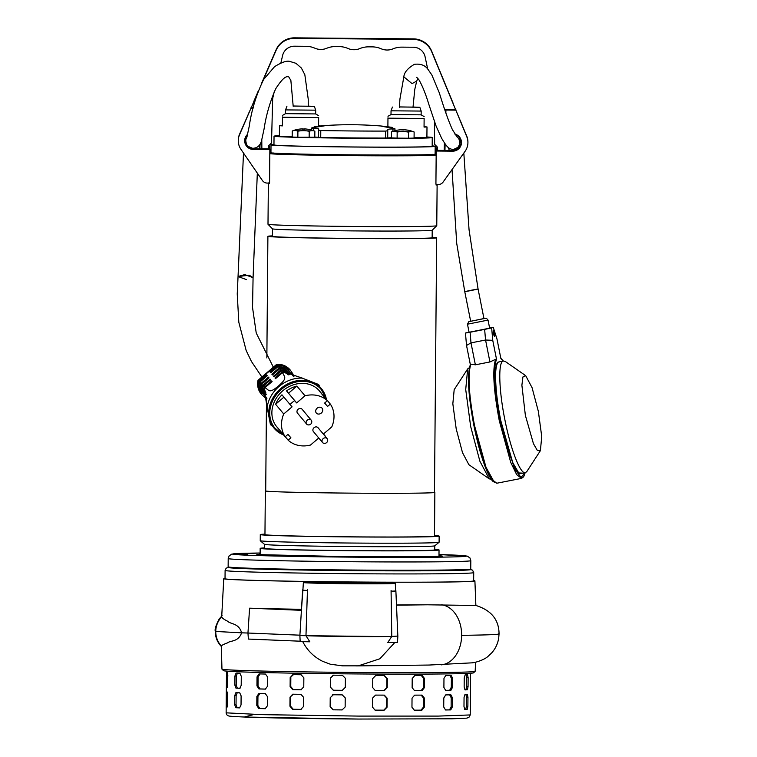 <?xml version="1.0" encoding="UTF-8"?>
<svg xmlns="http://www.w3.org/2000/svg" width="757" height="757" viewBox="0 0 757 757"><rect width="100%" height="100%" fill="white"/><g stroke="black" fill="none" stroke-linecap="round" stroke-linejoin="round"><path stroke-width="1.14" d="M249.271 275.217L253.075 277.668L244.738 274.602L238.048 276.523L249.271 275.217M267.107 407.569L264.354 389.912A20.43 17.383 -39.8 0 1 264.997 387.631L272.094 381.566A124.668 0.918 -130.5 0 0 271.574 380.941L264.411 387.064L263.398 386.032L270.656 379.834A124.668 0.918 -130.5 0 0 270.079 379.125L262.774 385.379L261.676 384.206L269.057 377.894A124.668 0.918 -130.5 0 0 268.413 377.118L260.995 383.468L259.802 382.171L267.297 375.765A124.668 0.918 -130.5 0 0 266.587 374.923L259.064 381.358A18.849 16.039 140.2 0 0 259.916 391.776L261.345 394.198L264.855 397.491A18.849 16.039 140.2 0 0 266.899 398.617M293.584 376.144A18.849 16.039 140.2 0 0 292.704 373.684L290.272 370.059L287.774 367.968A18.849 16.039 140.2 0 0 277.554 365.546L270.022 371.99A124.668 0.918 -130.5 0 1 270.732 372.832L278.216 366.426L279.276 367.836L271.848 374.185A124.668 0.918 -130.5 0 1 272.492 374.961L279.882 368.65L280.819 369.946L273.514 376.191A124.668 0.918 -130.5 0 1 274.091 376.891L281.358 370.684L282.172 371.886L275.009 378.008A124.668 0.918 -130.5 0 1 275.529 378.632L282.616 372.567C284.339 377.308 287.982 377.677 278.453 385.985C268.839 394.009 269.293 390.167 264.997 387.631M282.616 372.567A20.43 17.383 -39.8 0 1 283.317 372.453A20.43 17.383 -39.8 0 1 284.982 372.283L302.393 378.131M325.822 398.693A30.138 25.643 140.2 0 0 298.362 381.604A30.138 25.643 140.2 0 0 270.864 405.468A30.138 25.643 140.2 0 0 283.146 434.3M321.053 392.836L319.53 391.009A27.877 23.722 140.2 0 0 298.343 383.648A27.877 23.722 140.2 0 0 274.848 400.784A27.877 23.722 140.2 0 0 276.721 426.73L278.235 428.557A27.877 23.722 -39.8 0 1 277.081 427.033L285.2 436.761A27.877 23.722 -39.8 0 1 283.724 413.984L275.605 404.257A27.877 23.722 -39.8 0 1 281.945 394.804L290.063 404.531A27.877 23.722 -39.8 0 1 294.643 400.614L286.534 390.886A27.877 23.722 -39.8 0 1 296.876 386.07L304.995 395.797A27.877 23.722 -39.8 0 1 307.976 395.201A27.877 23.722 -39.8 0 1 327.393 400.69L319.274 390.962A27.877 23.722 -39.8 0 1 321.053 392.836A27.877 23.722 -39.8 0 1 322.208 394.359L330.317 404.087A27.877 23.722 -39.8 0 1 331.803 426.863L323.457 433.998L325.453 436.316A27.877 23.722 -39.8 0 1 325.321 436.458M323.494 433.969L325.453 436.316M318.763 438L310.521 445.05A27.877 23.722 -39.8 0 1 307.541 445.646A27.877 23.722 -39.8 0 1 288.133 440.158L285.257 436.713M319.189 414.041A3.766 3.208 -39.8 0 1 316.322 413.048A3.766 3.208 -39.8 0 1 316.066 409.537A3.766 3.208 -39.8 0 1 319.246 407.219A3.766 3.208 -39.8 0 1 322.103 408.222A3.766 3.208 -39.8 0 1 322.359 411.723A3.766 3.208 -39.8 0 1 319.189 414.041M276.844 364.637L276.854 364.316C282.266 364.126 286.676 365.972 290.092 369.851A18.84 16.029 140.2 0 0 276.939 364.742L258.288 380.497L259.064 381.358M258.374 380.61A18.84 16.029 140.2 0 0 261.165 393.981C258.061 390.073 257.011 385.55 257.995 380.421L258.288 380.497M277.554 365.546L276.939 364.742M270.741 372.822L270.022 371.99M287.774 367.968L288.975 369.369L288.266 369.984M293.451 376.418L285.853 367.609L289.042 370.883L288.975 369.369M292.704 373.684L291.492 372.283L291.549 373.797L293.896 376.513M264.855 397.491L263.644 396.091L265.101 396.403L266.89 398.475M260.995 383.468L259.746 390.196L262.594 393.489L261.127 393.176L259.916 391.776M261.818 392.59L261.127 393.176M259.802 382.171L259.746 390.196M265.442 393.659L264.941 394.085L260.436 388.871M261.676 384.206L261.051 388.559L266.218 394.558A47.928 25.18 139.2 0 0 264.941 394.085M262.774 385.379L262.14 388.53L261.051 388.559M266.029 393.044L262.14 388.53M263.398 386.032A19.682 16.749 140.2 0 0 262.793 388.738L265.688 392.098M264.411 387.064A20.117 17.118 140.2 0 0 263.805 389.382L262.793 388.738M264.988 390.744L263.805 389.382M285.512 372.898L284.982 372.283M275.539 378.623L275.009 378.008M282.172 371.886L284.566 371.63L286.155 373.485M281.358 370.684L284.13 370.495L284.566 371.63M287.471 374.365L284.13 370.495M274.11 376.882L273.514 376.191M280.819 369.946L284.055 369.804L288.408 374.847M279.882 368.65L284.301 368.687L284.055 369.804M279.276 367.836L284.727 368.11L289.231 373.324A47.928 25.18 139.2 0 0 289.467 374.677L284.301 368.687M272.511 374.942L271.848 374.185M289.231 373.324L288.691 373.778M285.853 367.609L284.727 368.11M278.216 366.426L286.193 367.59M279.532 429.967A27.877 23.722 -39.8 0 1 278.235 428.557M304.995 395.797L296.649 402.932L294.643 400.614M290.063 404.531L292.07 406.85L283.724 413.984M285.2 436.761L287.972 434.395L290.896 437.792L288.133 440.158M330.317 404.087L327.554 406.452L324.621 403.055L327.393 400.69M275.605 404.257L283.913 397.151M327.554 406.452L324.677 403.008M296.649 402.932L288.531 393.205L296.876 386.07M288.531 393.205L286.534 390.886M469.387 367.647L467.684 368.896L465.716 389.533L470.646 426.399L479.872 461.183L489.24 478.84L491.293 479.351M467.684 368.896L454.181 389.685L452.837 403.765L456.206 428.916L462.499 452.648L468.886 464.694L489.24 478.84M540.394 450.67L541.738 436.581L538.369 411.439L532.076 387.707L525.689 375.661L522.926 376.948L521.885 385.218L525.367 415.356L533.439 443.668L537.432 450.595L540.394 450.67L526.891 471.46L525.519 472.633L519.756 473.768M525.519 472.633C520.57 474.894 510.701 449.649 504.872 419.69C498.797 389.902 498.04 361.77 503.282 361.013L505.335 361.515L525.689 375.661M478.074 289.013L464.77 291.663L470.665 321.271L483.969 318.621L478.074 289.013L469.056 229.816L463.823 153.056M494.595 336.392A3 0.52 -101.1 0 1 494.586 336.392A3 0.52 -101.1 0 1 493.498 333.582A3 0.52 -101.1 0 1 493.422 330.516A3 0.52 -101.1 0 1 493.432 330.516A3 0.52 -101.1 0 1 494.51 333.326A3 0.52 -101.1 0 1 494.595 336.392M318.574 125.823L321.517 126.031L318.574 126.192L318.65 117.581L282.484 117.269L282.408 125.889L279.475 125.671L282.408 125.511L282.484 116.9M308.26 106.131L314.354 106.387L315.697 110.162L315.66 113.929L285.531 113.664L282.503 115.386M315.697 110.162L285.559 109.907L285.531 113.673M314.354 106.387L293.196 106.008M308.26 106.207L293.196 106.075M279.475 125.671L279.38 136.222L292.193 136.667M384.329 690.611L383.941 690.583A120.552 2.091 0.5 0 1 375.207 690.545L372.681 687.545L372.756 678.509L375.727 675.509A122.057 2.12 0.5 0 0 384.461 675.547L387.31 678.565L387.234 687.602L384.329 690.611A122.057 2.12 -179.5 0 1 375.595 690.573L375.406 690.564M414.505 690.621L412.13 687.611L412.205 678.575L414.789 675.556A122.057 2.12 0.5 0 0 422.188 675.528L424.545 678.537L424.469 687.574L422.065 690.592A122.057 2.12 -179.5 0 1 414.656 690.621L414.581 690.621M445.646 690.384L443.895 687.403L443.971 678.357L445.854 675.32A122.057 2.12 0.5 0 0 451.04 675.235L452.62 678.225L452.544 687.261L450.907 690.308A122.057 2.12 -179.5 0 1 445.722 690.393L445.684 690.393M468.129 677.666L468.053 686.713L467.391 689.769A122.057 2.12 -179.5 0 1 465.044 689.901L464.155 686.93L464.23 677.894L465.177 674.837A122.057 2.12 0.5 0 0 467.523 674.705L468.129 677.666L466.672 677.647L466.066 674.686M384.168 710.198L383.771 710.17A120.552 2.091 0.5 0 1 375.037 710.132L372.51 707.133L372.586 698.096L375.557 695.096A122.057 2.12 0.5 0 0 384.291 695.125L387.139 698.153L387.064 707.189L384.168 710.198A122.057 2.12 -179.5 0 1 375.434 710.161L375.235 710.151M414.334 710.208L411.959 707.199L412.035 698.162L414.618 695.144A122.057 2.12 0.5 0 0 422.028 695.115L424.384 698.115L424.298 707.161L421.895 710.18A122.057 2.12 -179.5 0 1 414.486 710.208L414.41 710.208M452.449 697.812L452.374 706.849L450.737 709.896A122.057 2.12 -179.5 0 1 445.551 709.971L443.725 706.991L443.81 697.945L445.684 694.907A122.057 2.12 0.5 0 0 450.869 694.822L452.449 697.812L451.21 697.784L449.63 694.803M467.958 697.254L467.883 706.3L467.22 709.356A122.057 2.12 -179.5 0 1 464.883 709.489L463.984 706.518L464.06 697.471L465.006 694.424A122.057 2.12 0.5 0 0 467.353 694.292L467.958 697.254L466.501 697.235L465.896 694.273M345.22 697.897L345.145 706.943L342.098 709.924A122.057 2.12 -179.5 0 1 333.099 709.829L330.128 706.792L330.213 697.746L333.222 694.765A122.057 2.12 0.5 0 0 342.23 694.86L345.22 697.897M332.635 694.822L333.222 694.765M303.68 697.396L303.604 706.432L300.784 709.404A122.057 2.12 -179.5 0 1 292.59 709.271L289.94 706.205L290.026 697.169L292.713 694.207A122.057 2.12 0.5 0 0 300.908 694.339L303.68 697.396M267.524 696.705L267.448 705.742L265.187 708.703A122.057 2.12 -179.5 0 1 258.79 708.533L256.793 705.467L256.869 696.431L258.922 693.469A122.057 2.12 0.5 0 0 265.31 693.639L267.524 696.705M241.114 695.901L241.038 704.937L239.6 707.899A122.057 2.12 -179.5 0 1 235.777 707.719L234.67 704.644L234.746 695.607L235.91 692.655A122.057 2.12 0.5 0 0 239.732 692.825L241.114 695.901M227.639 695.087L227.128 707.085A122.057 2.12 -179.5 0 1 226.334 706.924L226.466 691.851A122.057 2.12 0.5 0 0 227.251 692.021L227.639 695.087M345.391 678.31L345.315 687.356L342.268 690.337A122.057 2.12 -179.5 0 1 333.26 690.252L330.298 687.205L330.374 678.158L333.392 675.178A122.057 2.12 0.5 0 0 342.401 675.272L345.391 678.31M332.806 675.235L333.392 675.178M303.85 677.808L303.765 686.854L300.945 689.816A122.057 2.12 -179.5 0 1 292.751 689.684L290.111 686.627L290.186 677.581L292.883 674.619A122.057 2.12 0.5 0 0 301.078 674.752L303.85 677.808M267.694 677.118L267.609 686.154L265.347 689.116A122.057 2.12 -179.5 0 1 258.96 688.946L256.954 685.88L257.039 676.843L259.083 673.881A122.057 2.12 0.5 0 0 265.48 674.052L267.694 677.118M241.284 676.313L241.209 685.35L239.77 688.312A122.057 2.12 -179.5 0 1 235.947 688.132L234.84 685.066L234.916 676.02L236.08 673.068A122.057 2.12 0.5 0 0 239.903 673.238L241.284 676.313M227.81 675.499L227.289 687.498A122.057 2.12 -179.5 0 1 226.504 687.337L226.636 672.273A122.057 2.12 0.5 0 0 227.422 672.434L227.81 675.499M464.656 709.404A120.552 2.091 0.5 0 0 465.763 709.337L466.426 706.281L466.501 697.235M445.248 709.934A120.552 2.091 0.5 0 0 449.507 709.867L451.134 706.82L451.21 697.784M414.126 710.18A120.552 2.091 0.5 0 0 421.024 710.151L423.437 707.133L423.513 698.086L421.157 695.087M383.771 710.17L386.676 707.161L386.751 698.124L383.903 695.096M333.354 694.746L330.213 697.746M330.128 706.792L330.345 697.727M330.26 706.764L333.231 709.811A120.552 2.091 0.5 0 0 342.23 709.896M293.356 694.188L290.026 697.169M289.94 706.205L290.584 706.186L290.66 697.15M290.584 706.186L293.224 709.252A120.552 2.091 0.5 0 0 301.163 709.385M259.982 693.459L257.938 696.421L256.869 696.431M256.793 705.467L257.853 705.458L257.938 696.421M257.853 705.458L259.859 708.524A120.552 2.091 0.5 0 0 265.518 708.675M237.282 692.655L236.118 695.607L234.746 695.607M234.67 704.644L236.042 704.653L236.118 695.607M236.042 704.653L237.149 707.719A120.552 2.091 0.5 0 0 239.874 707.852M464.826 689.816A120.552 2.091 0.5 0 0 465.933 689.75L466.596 686.694L466.672 677.647M445.409 690.346A120.552 2.091 0.5 0 0 449.667 690.28L451.304 687.233L451.38 678.196L449.8 675.216M414.297 690.592A120.552 2.091 0.5 0 0 421.195 690.564L423.608 687.545L423.683 678.499L421.327 675.499M383.941 690.583L386.836 687.574L386.922 678.537L384.073 675.518M333.525 675.159L330.374 678.158M330.298 687.205L330.506 678.14M330.43 687.176L333.392 690.223A120.552 2.091 0.5 0 0 342.401 690.318M293.517 674.601L290.186 677.581M290.111 686.627L290.754 686.608L290.83 677.562M290.754 686.608L293.394 689.665A120.552 2.091 0.5 0 0 301.324 689.797M260.153 673.872L258.099 676.834L257.039 676.843M256.954 685.88L258.023 685.87L258.099 676.834M258.023 685.87L260.02 688.936A120.552 2.091 0.5 0 0 265.688 689.088M237.443 673.068L236.279 676.02L234.916 676.02M234.84 685.066L236.203 685.066L236.279 676.02M236.203 685.066L237.32 688.132A120.552 2.091 0.5 0 0 240.045 688.264M311.25 420.211L302.119 409.272A3.009 2.564 140.2 0 0 297.492 413.133L306.623 424.071A3.009 2.564 -39.8 0 1 311.25 420.211A3.009 2.564 -39.8 0 1 311.752 421.375A3.142 3.142 0 0 1 307.673 424.772A3.009 2.564 -39.8 0 1 306.623 424.071M308.913 424.866A3.009 2.564 -39.8 0 1 307.673 424.772M432.143 237.253A84.387 1.467 -179.5 0 1 436.666 237.764A84.387 1.467 -179.5 0 1 352.27 238.512A84.387 1.467 -179.5 0 1 267.893 236.316A84.387 1.467 -179.5 0 1 272.425 235.881M266.502 398.428L265.707 490.933A84.387 1.467 0.5 0 0 350.084 493.129A84.387 1.467 0.5 0 0 434.48 492.381L436.666 237.764M265.716 490.801A84.765 1.467 0.5 0 0 265.338 490.933A84.765 1.467 0.5 0 0 350.084 493.129A84.765 1.467 0.5 0 0 434.859 492.391A84.765 1.467 0.5 0 0 434.48 492.249M265.338 490.933L264.959 534.622A84.765 1.467 0.5 0 0 349.715 536.827A84.765 1.467 0.5 0 0 434.48 536.079L434.859 492.391M432.2 230.223A79.864 1.391 -179.5 0 1 352.336 230.894A79.864 1.391 -179.5 0 1 272.492 228.851L272.416 236.354A79.864 1.391 -179.5 0 0 352.279 238.427A79.864 1.391 -179.5 0 0 432.143 237.726L432.209 230.204L436.751 225.737A84.387 1.467 -179.5 0 1 352.374 226.457A84.387 1.467 -179.5 0 1 268.016 224.29A84.387 1.467 -179.5 0 1 267.997 224.261L268.357 183.364A84.387 1.467 -179.5 0 1 269.388 183.137L269.388 183.601A84.387 1.467 -179.5 0 1 268.357 183.364M436.079 184.576A84.387 1.467 -179.5 0 1 437.12 184.812L436.77 225.718A84.387 1.467 -179.5 0 1 436.751 225.737M264.959 534.13A89.43 1.552 0.5 0 0 260.285 534.584A89.43 1.552 0.5 0 0 349.715 536.902A89.43 1.552 0.5 0 0 439.155 536.117A89.43 1.552 0.5 0 0 434.48 535.587M260.285 534.584L260.238 540.697A89.43 1.552 0.5 0 0 260.257 540.735A89.43 1.552 0.5 0 0 349.658 543.024A89.43 1.552 0.5 0 0 439.079 542.267A89.43 1.552 0.5 0 0 439.098 542.239L439.155 536.117M432.862 154.267L433.061 154.702A80.091 1.391 -179.5 0 1 433.08 154.731A80.091 1.391 -179.5 0 1 432.096 154.948A0.606 0.596 -95.8 0 0 432.465 155.081L436.164 155.119A84.387 1.467 -179.5 0 1 352.989 155.649A84.387 1.467 -179.5 0 1 269.814 153.709M433.259 154.419A84.387 1.467 -179.5 0 1 436.174 154.646L433.004 154.646M437.12 184.812A84.387 1.467 -179.5 0 1 436.079 185.03L436.089 184.159M260.257 540.735L264.515 544.368A85.144 1.476 0.5 0 0 349.63 546.545A85.144 1.476 0.5 0 0 434.755 545.835L439.079 542.267M264.496 544.359L264.467 548.409A85.144 1.476 0.5 0 0 349.592 550.613A85.144 1.476 0.5 0 0 434.736 549.866L434.773 545.816M432.465 155.081C429.153 155.677 389.089 155.923 352.989 155.573C316.88 155.308 276.825 154.371 273.514 153.718L269.814 153.69M273.135 152.895L272.927 153.33A80.091 1.391 0.5 0 0 272.908 153.359A80.091 1.391 0.5 0 0 273.892 153.586A0.606 0.596 -83.3 0 1 273.514 153.718M264.467 547.936A89.43 1.552 0.5 0 0 260.171 548.371A89.43 1.552 0.5 0 0 349.592 550.689A89.43 1.552 0.5 0 0 439.032 549.904A89.43 1.552 0.5 0 0 434.745 549.393M283.042 569.084A94.18 1.637 0.5 0 0 349.431 570.135A94.18 1.637 0.5 0 0 415.801 570.229M269.814 153.217A84.387 1.467 -179.5 0 1 272.728 153.037M269.814 153.236L272.984 153.274M439.372 150.359L439.372 151.04L439.372 150.359M441.18 151.05L441.18 150.378M264.874 149.545L264.884 148.864A2.564 2.564 -179.7 0 0 264.884 148.874L264.884 148.864M266.691 148.883L266.682 149.555L266.691 148.883M437.584 147.852L436.685 147.795L436.666 149.602L437.574 149.659L437.555 151.022L437.565 150.293M436.685 147.795L437.584 147.795M436.685 147.842L436.666 149.649M268.517 146.394L269.426 146.404L269.407 148.211L268.508 148.211M268.517 146.347L269.426 146.404M473.645 580.562A125.577 2.176 -179.5 0 1 474.904 580.874A125.577 2.176 -179.5 0 1 349.327 581.982A125.577 2.176 -179.5 0 1 223.769 578.717A125.577 2.176 -179.5 0 1 225.037 578.424M412.347 604.843L396.498 604.975L412.347 604.843A126.656 2.195 0.5 0 0 427.402 604.796L475.803 605.486M223.769 578.717L221.697 616.841C222.066 618.024 224.11 619.519 227.819 621.327C230.592 624.345 238.881 622.973 241.606 632.824C238.256 642.267 230.431 640.29 227.535 642.873C223.788 644.226 221.716 645.276 221.318 646.043L221.962 669.112A126.608 2.195 0.5 0 0 221.981 669.15A126.608 2.195 0.5 0 0 348.551 672.396A126.608 2.195 0.5 0 0 475.141 671.327A126.608 2.195 0.5 0 0 475.159 671.279L475.595 662.186M475.831 605.458C491.246 610.227 498.986 619.718 499.052 633.921L498.693 638.179C497.775 643.677 495.523 648.503 491.918 652.657L488.218 656.205C484.66 659.631 476.532 662.366 472.141 662.839L428.973 665.053M349.327 582.142A45.959 0.795 -179.5 0 1 395.286 583.335A45.959 0.795 -179.5 0 1 349.318 583.732A45.959 0.795 -179.5 0 1 303.368 582.54A45.959 0.795 -179.5 0 1 349.327 582.142M303.368 582.54L302.904 590.072A46.357 0.804 0.5 0 0 307.437 590.46L305.97 635.7L384.442 636.552A48.722 0.842 0.5 0 0 391.766 636.438L387.811 642.466L397.472 642.447L397.841 636.429L395.864 590.574L397.841 636.079L391.766 636.438L391.085 591.179A46.357 0.804 0.5 0 0 395.618 590.867L395.286 583.335M391.085 590.479L391.095 591.179L395.864 591.17M475.141 671.327L473.56 672.812A125.037 2.167 -179.5 0 1 348.542 673.872A125.037 2.167 -179.5 0 1 223.533 670.664L221.981 669.15M349.318 583.524A33.904 0.587 -179.5 0 1 315.423 582.644A33.904 0.587 -179.5 0 1 349.327 582.351A33.904 0.587 -179.5 0 1 383.231 583.231A33.904 0.587 -179.5 0 1 349.318 583.524M221.697 616.841A21.395 21.385 118.1 0 0 215.754 631.461L241.606 632.824A128.084 2.224 0.5 0 0 247.955 633.032L249.583 608.183A126.902 2.205 0.5 0 0 301.466 609.3M249.583 608.183L301.418 610.322L302.923 589.769M300.141 641.198L248.381 639.069L247.955 633.032L299.904 635.18L301.418 610.322M441.605 604.786A30.138 22 89.4 0 1 461.647 635.331A30.138 22 89.4 0 1 441.274 664.854M427.402 604.796L396.507 605.165M307.408 590.46L307.437 589.769M299.904 635.18L302.658 589.769M355.856 665.895L357.37 665.876M302.582 641.302C307.068 650.244 313.786 656.925 322.737 661.372L330.298 664.211L342.296 665.829L358.364 665.838L379.853 658.779L394.861 642.456M222.104 615.64L219.142 619.075C215.953 625.178 214.666 629.237 215.262 631.262L215.754 631.461A21.395 21.385 118.1 0 0 221.318 646.043M305.97 635.7L299.895 635.587L300.16 641.614L309.831 641.794L305.97 635.7C320.079 636.325 363.445 636.798 384.442 636.552L391.766 636.438M307.437 590.46L302.658 590.365M309.206 131.264L306.765 130.876A28.501 28.501 -179.8 0 0 300.349 130.819L296.678 130.753A28.501 14.251 -90.1 0 0 293.47 130.63L292.249 130.952L292.193 137.055L297.851 137.272L314.808 137.244L314.865 131.141L313.644 130.8A28.501 14.251 91.1 0 0 310.436 130.876L309.206 131.264L309.159 137.367M302.44 128.917L302.44 128.879A30.119 30.11 -179.8 0 0 299.431 129.116L299.431 129.154A30.119 30.11 0.2 0 1 302.44 128.917L302.44 129.229A27.924 23.94 0.5 0 1 303.566 129.22A27.924 23.94 0.5 0 1 304.702 129.248L304.702 128.936A30.119 30.11 0.2 0 1 307.711 129.229A30.119 30.11 -179.8 0 0 304.702 128.898L302.44 129.087M313.644 130.8L314.865 131.141M300.349 130.819L297.898 131.169L297.851 137.272M293.47 130.63L292.249 130.952M297.898 131.169L296.678 130.753M310.436 130.876L306.765 130.876M293.262 130.583A30.138 30.138 0 0 1 299.422 129.106L299.45 129.154M327.166 438.653L318.035 427.714A3.009 2.564 140.2 0 0 313.407 431.575L322.529 442.523A3.009 2.564 -39.8 0 1 327.166 438.653A3.009 2.564 -39.8 0 1 327.667 439.817A3.142 3.142 0 0 1 323.58 443.224A3.009 2.564 -39.8 0 1 322.529 442.523M324.829 443.318A3.009 2.564 -39.8 0 1 323.58 443.224M433.704 557.114L415.621 556.963L433.704 557.114M421.185 557.01L428.14 557.067L421.327 557.095M262.982 80.611L276.078 50.359A19.89 19.89 0.3 0 1 294.501 38.37L413.464 39.392A19.89 19.89 0.3 0 1 431.679 51.694L455.477 109.368L445.267 109.282L445.22 110.986M253.207 107.626L251.296 107.617L257.125 94.152M274.223 91.786L272.946 97.312A12.055 12.055 0.3 0 0 272.643 99.706L271.517 142.941L268.527 145.883L268.498 148.892L261.865 148.836L261.79 139.922M427.696 69.029L425.084 56.775A12.055 12.055 -179.7 0 0 413.398 47.227L401.835 47.133A22.606 22.596 -179.7 0 0 392.959 48.864A15.064 15.064 0.3 0 1 381.14 48.76A22.606 22.596 -179.7 0 0 372.302 46.877L368.678 46.849A22.606 22.596 -179.7 0 0 359.802 48.58A15.064 15.064 0.3 0 1 347.993 48.476A22.606 22.596 -179.7 0 0 339.155 46.593L335.531 46.565A22.606 22.596 -179.7 0 0 326.655 48.297A15.064 15.064 0.3 0 1 314.846 48.193A22.606 22.596 -179.7 0 0 305.998 46.309L294.435 46.205A12.055 12.055 -179.7 0 0 282.588 55.554L280.875 62.963M444.397 142.789L444.198 150.406L437.565 150.35L437.593 147.331L434.65 144.341L434.452 121.527M455.477 109.368L431.689 51.173A19.89 19.89 -179.7 0 0 413.464 38.872L294.501 37.85A19.89 19.89 -179.7 0 0 276.078 49.839L276.078 49.943A19.89 19.89 -179.7 0 0 275.311 52.015M432.408 53.35A19.89 19.89 -179.7 0 0 431.679 51.277L452.979 102.895L431.679 51.694M257.938 91.852L253.898 101.192L257.304 93.631M262.774 80.98L276.078 50.359M276.078 49.943L262.054 82.352M251.296 107.617L258.203 91.133M261.752 82.939L276.078 49.839M261.061 142.288L261.118 148.571L261.865 148.609M268.498 148.892L268.489 149.574M445.116 143.821L444.955 150.151L444.198 150.179M424.052 126.731L426.995 126.939L424.052 127.1L424.128 118.48L387.963 118.177L387.887 126.788L384.953 126.58L387.887 126.419L387.963 117.799M414.088 137.717L426.901 137.49L426.995 126.939M413.019 107.03L419.832 107.286L421.176 111.071L421.138 114.837L391.009 114.572L387.981 116.285M421.176 111.071L391.038 110.806L391.009 114.581M419.832 107.286L399.45 106.907M413.01 107.097L399.45 106.974M460.814 121.811L464.23 130.27L460.814 121.811M441.18 150.529L452.781 150.634A8.213 8.213 -179.7 0 0 455.212 134.576M445.873 112.973L445.901 110.039L455.846 110.125L466.795 136.762A15.064 15.064 0.3 0 1 465.12 151.249L443.129 182.03A6.028 6.028 0.3 0 1 435.918 184.093L436.202 151.012L452.781 151.154A8.668 8.668 -179.7 0 0 454.891 134.074M452.781 151.154L452.781 151.097A8.668 8.668 -179.7 0 0 461.515 142.515M436.202 151.012L436.202 150.492L437.565 150.501M467.921 142.581L467.921 142.061A15.064 15.064 -179.7 0 0 466.795 136.241L455.846 110.125M455.846 109.595L446.005 109.519M445.901 109.51L445.901 110.039M452.781 150.785L452.79 150.236A8.213 8.213 -179.7 0 0 461.06 142.278M461.07 142.439A8.213 8.213 -179.7 0 1 452.781 150.548L452.781 150.652M461.07 142.335A8.213 8.213 0.3 0 1 452.781 150.34M245.741 120.259L249.299 111.856L245.741 120.259M253.027 108.383L250.917 108.365L239.505 134.812A15.064 15.064 -179.7 0 0 240.934 149.318L262.386 180.478A6.028 6.028 -179.7 0 0 269.568 182.664L269.852 149.583L253.273 149.441A8.668 8.668 0.3 0 1 244.681 140.726A8.668 8.668 -179.7 0 0 253.273 149.394L253.273 148.94A8.213 8.213 0.3 0 1 247.501 134.954M244.681 140.726A8.668 8.668 0.3 0 1 247.671 134.235M268.498 149.053L269.852 149.063L269.852 149.583M245.136 140.622A8.213 8.213 -179.7 0 0 253.283 148.836L264.884 149.015M250.917 108.365L239.515 134.292A15.064 15.064 -179.7 0 0 238.285 140.168L238.275 140.688M253.15 107.863L250.917 107.844M253.273 148.836L253.283 148.523A8.213 8.213 -179.7 0 1 245.136 140.471M253.283 148.627A8.213 8.213 0.3 0 1 245.136 140.518M261.884 377.005L251.428 361.449L246.167 350.51L238.805 322.217L237.234 293.915L238.048 276.523L246.375 279.588M401.712 129.769L401.712 129.731A30.119 30.11 -179.8 0 0 398.702 129.967L398.702 130.005A30.119 30.11 0.2 0 1 401.712 129.769L403.973 129.788A30.119 30.11 0.2 0 1 406.982 130.081L406.982 130.043A30.119 30.11 -179.8 0 0 403.973 129.75L403.973 129.958A27.924 24.423 0.5 0 0 402.838 129.93A27.924 24.423 0.5 0 0 401.712 129.939M406.036 131.727A28.501 28.501 -179.8 0 0 399.62 131.68L397.17 132.021L397.113 138.124L408.43 138.219L414.079 138.096L414.136 131.992L412.915 131.661A28.501 14.251 91.1 0 0 409.707 131.727L406.036 131.727L408.477 132.115L408.43 138.219M406.992 130.034A30.138 30.138 0 0 1 413.123 131.614L412.915 131.661M397.17 132.021L395.949 131.604A28.501 14.251 -90.1 0 0 392.741 131.481L391.52 131.803L391.464 137.906L397.113 138.124M409.707 131.727L408.477 132.115M391.52 131.803L392.741 131.481M413.123 131.614L414.136 131.992M399.62 131.68L395.949 131.604M392.533 131.434A30.138 30.138 0 0 1 398.693 129.967L398.721 130.005M469.085 332.266L489.647 328.178L488.038 320.097L467.476 324.195L469.085 332.276M469.056 332.124L465.451 333.033L466.53 345.447L470.343 364.6M522.936 473.144L518.772 472.974L512.763 462.669L500.737 420.514C495.419 395.305 493.905 366.019 497.718 362.272L501.03 361.449M503.206 361.023L500.86 358.43L496.989 339.032L493.28 327.412L491.662 327.895L492.741 340.309L496.611 359.717L495.636 359.301L489.93 361.96L485.559 340.016L492.741 340.309M470.882 364.155C467.561 374.346 468.791 394.87 474.563 425.718L473.967 425.822C477.525 443.46 481.613 457.994 486.231 469.416C488.511 474.951 490.668 478.869 492.703 481.168L496.8 483.231L491.918 479.503L485.994 467.296L474.563 425.718L473.967 425.822C468.214 395.078 467.022 374.762 470.4 364.855L470.882 364.155L475.368 364.817L470.996 342.874L466.53 345.447M491.662 327.895L484.641 329.399L485.559 340.016L470.996 342.874L470.078 332.257L465.451 333.033M489.618 328.027L493.28 327.412M484.641 329.399L470.078 332.257M489.93 361.96L475.368 364.817M349.431 570.201L341.142 570.267L349.431 570.201M420.031 570.21L429.068 570.485M274.308 569.075L278.831 568.999M225.103 570.447L225.028 578.736A124.309 2.157 0.5 0 0 349.327 581.953A124.309 2.157 0.5 0 0 473.645 580.865L473.721 572.576A124.309 2.157 -179.5 0 1 349.403 573.674A124.309 2.157 -179.5 0 1 225.103 570.447L226.135 568.176L229.305 567.154M471.185 290.499C462.773 292.088 462.924 291.984 471.649 290.168C480.07 288.578 479.919 288.682 471.185 290.499M417.836 78.35L416.719 81.094L412.035 83.611L403.841 76.845L399.923 99.063L399.431 107.257M274.431 555.591L265.187 555.676L274.431 555.591M274.422 555.808L277.904 555.78L274.422 555.808M274.299 555.808L275.075 555.818M424.668 556.878L415.423 556.963L424.668 556.878M438.984 555.345L442.325 556.168L424.895 556.717L349.545 556.726L282.948 555.676L258.345 554.711L260.124 553.812M349.431 570.002A121.309 2.11 0.5 0 0 470.74 568.933L470.816 560.653A121.309 2.11 -179.5 0 1 349.507 561.713A121.309 2.11 -179.5 0 1 228.207 558.571L228.141 566.851A121.309 2.11 0.5 0 0 349.431 570.002M247.085 554.029L248.182 553.575L246.706 553.982M247.416 554.521L242.363 554.039A108.8 1.893 -179.5 0 1 240.764 553.708L240.754 554.152A108.8 1.893 0.5 0 0 242.354 554.493L247.407 554.077A103.671 1.798 -179.5 0 1 245.883 553.746A103.671 1.798 -179.5 0 1 246.375 553.575L246.678 553.575M239.818 553.499L240.754 553.963M241.01 553.575L248.182 553.575M240.764 553.708A108.8 1.893 -179.5 0 1 241.284 553.528L241.01 553.518M314.817 137.074L320.722 137.49A61.781 1.069 0.5 0 0 353.14 137.925A61.781 1.069 0.5 0 0 385.559 138.048L391.464 137.736M392.268 127.384C377.582 125.425 377.582 125.662 392.268 128.103C395.608 128.699 395.816 129.002 392.911 128.993C389.562 128.917 387.849 129.163 387.773 129.731L387.707 137.992L387.764 130.715L385.616 131.093A61.781 1.069 -179.5 0 1 353.197 130.97A61.781 1.069 -179.5 0 1 320.779 130.535L318.631 130.119L318.64 129.135L318.574 137.282M320.864 125.936L325.359 125.596M314.174 126.712C328.898 125.009 328.898 125.246 314.174 127.431C310.824 127.98 310.607 128.274 313.512 128.311L311.458 128.103L311.439 129.977M313.493 130.63L313.512 128.311C316.852 128.293 318.565 128.567 318.64 129.135M426.901 136.989A79.116 1.372 -179.5 0 1 432.247 137.528A79.116 1.372 -179.5 0 1 353.131 138.228A79.116 1.372 -179.5 0 1 274.034 136.175A79.116 1.372 -179.5 0 1 279.39 135.721M274.034 136.175L273.958 144.909A79.116 1.372 0.5 0 0 353.055 146.962A79.116 1.372 0.5 0 0 432.171 146.271L432.247 137.528M432.181 145.893A82.125 1.429 -179.5 0 1 435.19 146.3A82.125 1.429 -179.5 0 1 353.055 147.019A82.125 1.429 -179.5 0 1 271.015 144.947L270.949 152.782A82.125 1.429 0.5 0 0 352.989 154.854A82.125 1.429 0.5 0 0 435.124 154.135L435.19 146.3M270.949 152.659L271.015 144.824A82.125 1.429 -179.5 0 1 273.958 144.53M381.112 126.069L385.597 126.495M394.955 130.696L394.974 128.813L392.911 128.993L392.892 131.311M271.015 144.824L273.201 144.909L271.015 144.947M326.721 399.781L318.621 384.49L302.185 378.112A31.292 26.618 140.2 0 0 296.574 378.415A31.292 26.618 140.2 0 0 267.136 407.361L270.467 424.668L284.055 435.389M326.399 399.393A30.829 26.23 140.2 0 0 298.031 380.582A30.829 26.23 140.2 0 0 269.719 405.695A30.829 26.23 140.2 0 0 283.733 435.001M266.871 398.04L259.812 389.864M358.818 716.094L438.161 716.094L470.239 714.939L468.886 717.447L466.69 718.147L452.005 718.8L358.534 719.046C310.408 718.724 262.991 717.825 242.95 716.964C227.526 716.254 229.078 715.99 228.273 715.81C227.1 715.393 226.381 714.4 226.135 712.839L261.875 714.646L358.818 716.094M467.22 709.356L465.763 709.337M466.426 706.281L467.883 706.3M450.737 709.896L449.507 709.867M451.134 706.82L452.374 706.849M421.895 710.18L421.024 710.151M423.437 707.133L424.298 707.161M423.513 698.086L424.384 698.115M293.224 709.252L292.59 709.271M259.859 708.524L258.79 708.533M237.149 707.719L235.777 707.719M227.639 694.822L226.324 694.812M226.248 703.859L227.564 703.868M227.251 706.924L226.334 706.924M467.391 689.769L465.933 689.75M466.596 686.694L468.053 686.713M450.907 690.308L449.667 690.28M451.304 687.233L452.544 687.261M451.38 678.196L452.62 678.225M422.065 690.592L421.195 690.564M423.608 687.545L424.469 687.574M423.683 678.499L424.545 678.537M293.394 689.665L292.751 689.684M260.02 688.936L258.96 688.946M237.32 688.132L235.947 688.132M227.81 675.235L226.494 675.225M226.419 684.271L227.734 684.281M227.422 687.337L226.504 687.337M252.592 714.845L244.246 717.021L358.525 719.046M431.083 154.542A79.864 1.391 -179.5 0 1 352.989 154.967A79.864 1.391 -179.5 0 1 274.905 153.198M461.647 635.331C488.823 635 501.162 634.47 498.655 633.732M413.464 38.872L413.464 39.392M294.501 37.85L294.501 38.37M466.795 136.241L466.795 136.762M239.505 134.812L239.515 134.292M467.476 324.195L468.753 321.706L483.95 318.536L486.533 318.394L488.038 320.097M520.788 473.56L518.725 472.728C513.322 468.034 505.269 444.009 500.746 420.514L500.14 420.618L500.737 420.514C497.699 404.995 495.996 391.426 495.627 379.777C495.475 374.989 495.504 367.684 497.368 363.265L498.447 361.988M470.438 364.401C466.984 374.649 468.157 395.126 473.958 425.831L484.13 463.88L494.312 482.313M496.611 359.717C493.006 364.921 494.756 394.861 500.178 420.684L514.561 468.933L521.053 477.402L525.103 472.718M496.8 483.231L521.554 478.377L516.671 474.639L510.748 462.432L499.317 420.864L500.178 420.684M499.317 420.864C493.545 390.016 492.315 369.492 495.636 359.301M469.482 569.226A121.3 2.11 -179.5 0 1 349.422 570.608A121.3 2.11 -179.5 0 1 229.39 567.163M470.816 560.653L469.946 557.928L467.287 556.13L438.994 554.55A116.786 2.025 -179.5 0 1 455.392 556.859A116.786 2.025 -179.5 0 1 349.545 557.114A116.786 2.025 -179.5 0 1 243.697 555.042A116.786 2.025 -179.5 0 1 260.134 553.017L231.784 554.115L229.134 555.856L228.207 558.571M320.779 130.535L320.722 137.49M385.616 131.093L385.559 138.048M318.631 130.119L318.574 137.405M257.323 173.116L253.075 277.668L252.545 307.588L256.235 333.023L273.353 367.202M276.683 364.354L258.052 380.288M499.355 361.77L503.443 360.975M315.66 113.929L318.659 115.689M286.96 106.15L285.559 109.907M470.239 714.939L470.599 673.219M226.135 712.839L226.494 671.128M439.032 549.904L438.975 556.367M267.893 236.316L266.852 357.938M272.492 228.851L268.016 224.29M260.171 548.371L260.115 554.824M269.785 568.8L269.776 569.406L269.795 568.8M474.904 580.874L475.869 605.468M429.389 665.043L356.386 665.905M215.262 631.262C215.291 637.157 217.335 642.248 221.404 646.535M313.852 130.762A30.138 30.138 0 0 0 307.721 129.182M429.068 570.163L429.068 570.769M445.996 110.039L446.015 109.282M421.138 114.837L424.138 116.597M392.438 107.059L391.038 110.806M308.26 106.463L308.231 99.167L304.834 74.706L301.362 68.016L295.94 63.304L290.073 61.506C287.149 60.38 281.973 62.093 274.564 66.663L263.597 79.532C256.301 94.634 251.532 110.162 249.28 126.088L246.896 137.14M293.196 106.33L290.868 80.45L288.502 76.495C287.537 77.536 285.521 73.438 275.643 88.881C269.908 102.129 266.057 115.461 264.089 128.889L261.477 141.01C260.011 145.846 257.03 148.268 252.535 148.277L248.447 146.536C246.479 146.215 245.23 139.884 246.016 138.701L246.006 138.711M238.048 276.523L243.499 153.037M245.192 141.256L247.302 135.749M259.102 148.968L259.85 144.748M521.554 478.377L523.683 476.759L525.188 472.699M503.282 361.004L500.803 358.146M473.721 572.576L472.538 570.144L469.567 569.217M457.389 137.452L452.421 129.655C448.75 121.631 444.378 109.368 439.306 92.846L431.831 74.934L427.998 69.37C425.093 65.253 420.551 63.569 414.391 64.317C407.701 68.262 404.191 72.435 403.841 76.845M458.988 139.241L459.849 142.392L459.518 144.71L457.862 147.416L453.698 149.384C451.683 149.46 449.923 148.874 448.409 147.615C446.895 146.527 444.624 143.385 441.586 138.181L436.136 126.201L428.897 104.532C425.595 93.688 422.236 85.399 418.829 79.646L416.719 77.328M448.286 147.501L449.412 150.605M452.033 169.568L456.726 243.442L464.77 291.663M461.032 142.808L459.045 138.938L456.282 136.109M416.719 81.094L414.76 89.477L413 107.371M442.258 556.177L442.495 556.111C444.151 556.622 398.986 557.247 349.545 556.726L256.841 554.578M381.982 126.088A376.721 376.721 0 0 0 324.488 125.596"/></g></svg>
